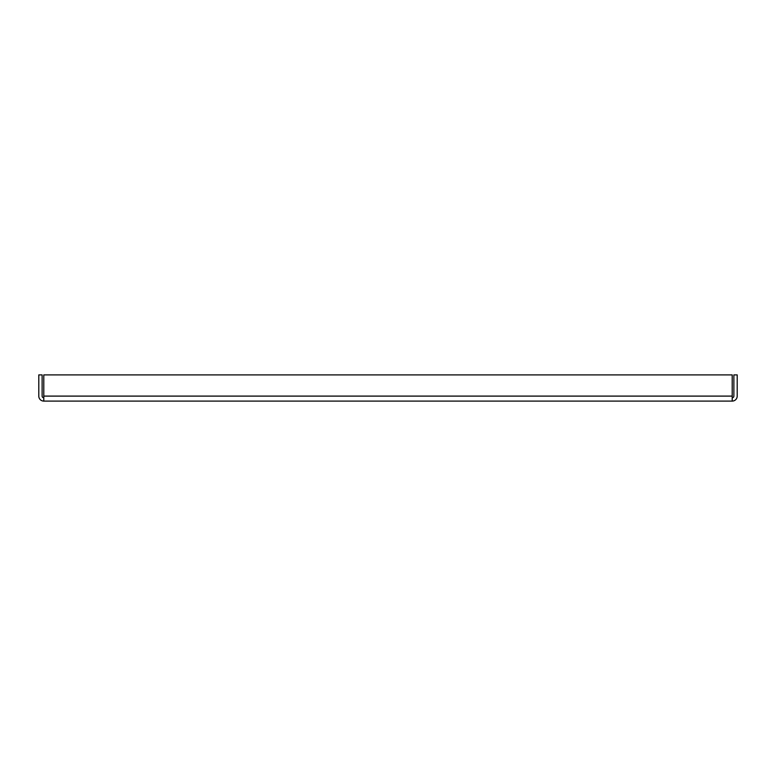 <?xml version="1.0" encoding="UTF-8"?>
<svg xmlns="http://www.w3.org/2000/svg" width="776" height="776" viewBox="0 0 776 776"><rect width="100%" height="100%" fill="white"/><g stroke="black" fill="none" stroke-linecap="round" stroke-linejoin="round"><path stroke-width="1.16" d="M43.795 401.095L732.205 401.095L732.205 374.905L43.795 374.905L43.795 401.095A4.995 4.995 0 0 1 38.8 396.1L38.8 374.905L42.117 374.905L42.117 396.1A1.678 1.678 0 0 0 43.795 397.778M732.205 397.778A1.678 1.678 0 0 0 733.883 396.1L733.883 374.905L737.2 374.905L737.2 396.1A4.995 4.995 0 0 1 732.205 401.095M732.205 396.1L43.795 396.1"/></g></svg>
